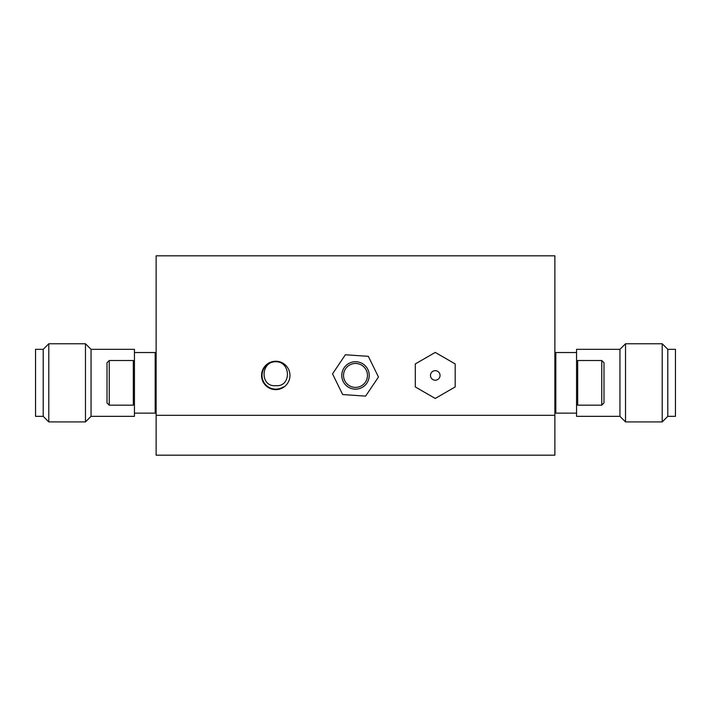 <?xml version="1.0" encoding="UTF-8"?>
<svg xmlns="http://www.w3.org/2000/svg" width="711" height="711" viewBox="0 0 711 711"><rect width="100%" height="100%" fill="white"/><g stroke="black" fill="none" stroke-linecap="round" stroke-linejoin="round"><path stroke-width="1.07" d="M156.127 415.313L554.873 415.313L554.873 255.818L156.127 255.818L156.127 415.313L554.873 415.313L554.873 455.182L156.127 455.182L156.127 415.313M261.559 375.435A14.193 14.193 0 0 0 282.854 387.726A14.193 14.193 0 0 0 282.854 363.143A14.193 14.193 0 0 0 261.559 375.435M261.675 373.595L261.675 377.283M415.313 363.925L415.313 386.944L435.248 398.462L455.182 386.944L455.182 363.925L435.248 352.416L415.313 363.925M430.466 375.435A4.781 4.781 0 0 0 437.638 379.585A4.781 4.781 0 0 0 437.638 371.293A4.781 4.781 0 0 0 430.466 375.435M91.052 349.341L91.052 416.335L134.441 416.335L134.441 349.341L91.052 349.341L85.471 343.76L48.792 343.76L48.792 421.916L85.471 421.916L85.471 343.76M134.441 413.144L155.176 413.144L155.176 352.532L134.441 352.532M43.202 349.341L43.202 416.335L35.55 416.335L35.55 349.341L43.202 349.341L48.792 343.76M619.948 416.335L619.948 349.341L576.559 349.341L576.559 352.532L555.824 352.532L555.824 413.144L576.559 413.144L576.559 416.335L619.948 416.335L625.529 421.916L662.208 421.916L662.208 343.76L625.529 343.76L625.529 421.916M576.559 352.532L576.559 413.144M667.798 416.335L667.798 349.341L675.45 349.341L675.45 416.335L667.798 416.335L662.208 421.916M156.127 387.611L155.176 373.995M156.127 395.334L155.176 384.073M155.496 378.492L155.176 381.94M155.798 382.838L155.389 387.184M133.321 405.163L133.321 360.513L109.236 360.513L109.236 405.163L133.321 405.163L134.441 404.052M109.236 405.163L107.006 402.933L107.006 362.743L109.236 360.513M554.873 382.322L555.14 378.359M555.264 387.291L555.549 382.838M554.873 375.995L555.824 385.824M554.873 383.211L555.824 391.734M577.679 391.388L577.679 405.163L601.764 405.163L601.764 360.513L577.679 360.513L577.679 391.388M601.764 360.513L603.995 362.743L603.995 402.933L601.764 405.163M332.535 373.862L342.658 394.543L365.623 396.116L378.465 377.008L368.342 356.335L345.377 354.762L332.535 373.862M366.885 383.096A13.713 13.713 0 0 0 356.442 361.757A13.713 13.713 0 0 0 343.182 381.469A13.713 13.713 0 0 0 366.885 383.096A13.713 13.713 0 0 0 363.152 364.059A13.713 13.713 0 0 0 344.115 367.783A13.713 13.713 0 0 0 347.848 386.82A13.713 13.713 0 0 0 366.885 383.096M365.427 382.109A11.963 11.963 0 0 0 356.318 363.499A11.963 11.963 0 0 0 344.755 380.696A11.963 11.963 0 0 0 365.427 382.109M262.039 375.435A13.713 13.713 0 0 0 283.165 386.98A13.713 13.713 0 0 1 262.661 379.523A13.713 13.713 0 0 1 275.29 361.73C260.404 361.97 260.137 387.184 275.752 385.664C291.323 387.193 291.137 361.997 276.215 361.73A13.713 13.713 0 0 0 275.29 361.73M91.052 416.335L85.471 421.916M43.202 416.335L48.792 421.916M156.127 357.162L155.176 357.162M156.127 408.514L155.176 408.514M619.948 349.341L625.529 343.76M667.798 349.341L662.208 343.76M554.873 408.514L555.824 408.514M554.873 357.162L555.824 357.162M156.127 372.057L155.176 370.413M156.127 395.974L155.176 394.329M134.441 361.623L133.321 360.513M554.873 371.435L555.824 369.791M554.873 395.387L555.824 393.743M576.559 404.052L577.679 405.163M576.559 361.623L577.679 360.513"/></g></svg>
